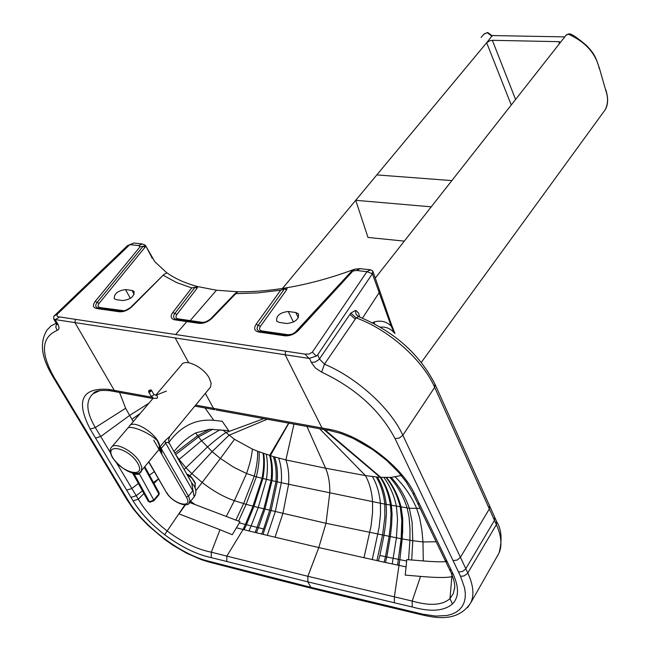 <?xml version="1.0" encoding="UTF-8"?>
<svg xmlns="http://www.w3.org/2000/svg" width="650" height="650" viewBox="0 0 650 650"><rect width="100%" height="100%" fill="white"/><g stroke="black" fill="none" stroke-linecap="round" stroke-linejoin="round"><path stroke-width="0.97" d="M152.076 257.814L145.356 245.269L142.496 243.986L133.973 243.019L127.514 245.611L129.878 244.611L57.623 313.861C56.388 315.786 57.038 316.818 59.564 316.94L55.396 319.613L175.199 337.943L188.687 362.749M55.396 319.613L53.69 318.898L53.763 316.331L57.623 313.861M127.514 245.611L53.763 316.331M200.111 322.757L188.492 321.076L186.851 321.588L199.095 323.367C203.743 323.651 208.13 321.888 212.233 318.077L235.796 293.662L257.571 292.923L280.654 290.217L256.084 324.301C253.541 328.421 254.41 330.988 258.684 332.012L284.879 335.806C289.859 336.131 294.409 334.303 298.512 330.33L352.885 271.042L356.476 270.465L366.941 271.692L312.366 352.113L309.327 354.014L304.891 354.104L309.099 358.426L175.199 337.943M304.891 354.104L59.564 316.94M401.302 475.475L391.129 477.401L380.786 477.319L324.805 429.683M454.642 587.754L453.343 593.556L449.995 598.609L452.002 574.884M205.343 393.364L213.484 408.33L328.9 429.236C359.669 434.427 401.789 465.806 414.733 494.171L453.18 574.129L451.108 572.837C454.09 579.735 455.236 585.073 454.537 588.859L454.618 588.169M285.586 351.179L285.139 354.762L322.002 427.968L380.169 477.279C385.401 485.241 388.83 494.544 390.447 505.188L391.024 513.979L390.479 525.151L389.131 536.339L385.507 556.692L379.892 555.49L384.012 535.226L385.613 524.136L386.449 513.077L386.173 504.376C385.011 493.984 382.094 484.884 377.423 477.067L380.786 477.319C386.149 485.314 389.691 494.666 391.43 505.367L392.072 514.174L391.601 525.371L390.317 536.583L386.807 556.969L406.664 561.056L406.746 559.601L423.272 560.926C433.054 561.762 440.546 561.998 445.729 561.641M406.664 561.056L405.226 575.104L420.542 576.396L412.189 601.055L307.897 576.306L318.793 547.568L325.999 523.274L329.81 492.692C329.932 483.177 328.526 475.028 325.593 468.219L306.922 426.441M451.953 574.762L451.88 576.631C446.769 577.858 436.329 577.777 420.542 576.396M385.418 562.486L384.085 562.201L385.507 556.692L386.807 556.969L385.418 562.486L406.152 566.889M377.423 477.067L365.454 475.605L325.593 468.219L285.886 459.924L293.987 424.093M384.085 562.201L318.793 547.568L307.864 576.298L307.881 581.872L307.864 576.298L226.85 556.116L243.092 529.482L236.413 527.8L240.021 521.698L189.67 502.499M151.466 257.221L151.978 257.692M151.994 257.709L152.189 258.277M125.499 289.575C117.691 290.721 113.961 293.767 114.294 298.724L116.285 299.658L122.809 300.568C130.65 299.439 134.404 296.392 134.071 291.419L132.023 290.452L125.499 289.575L130.366 298.366M295.758 312.512L288.251 311.496C279.955 312.512 276.088 315.721 276.664 321.132L279.297 322.441L286.821 323.497C295.157 322.506 299.041 319.288 298.472 313.861L295.758 312.512L298.35 317.777M292.061 334.222L288.169 334.742L261.991 330.964C259.423 330.354 258.895 328.811 260.414 326.341L286.593 289.859L284.464 288.868L287.251 287.674C269.563 290.672 252.947 292.021 237.396 291.728L216.491 290.225L197.787 286.609C185.404 283.303 175.021 278.639 166.627 272.626L154.846 261.747L145.819 246.057M286.593 289.859L287.251 287.674C308.856 283.969 330.834 277.981 353.194 269.717L354.681 269.336L352.235 270.936L352.885 271.042M163.946 274.454L166.603 272.984L163.841 274.536L131.95 306.686C127.847 310.342 123.622 312.041 119.259 311.781L96.558 308.49C92.893 307.588 92.43 305.24 95.16 301.462L140.164 246.659L143.016 246.431L97.142 302.404C95.103 305.167 95.29 307.003 97.695 307.905M145.145 247.081L143.26 246.326L145.007 245.464L145.795 245.993L144.95 247.333L143.26 246.326L140.164 246.651L138.539 245.57L129.878 244.611M142.496 243.986L138.539 245.57M352.089 271.082L353.332 269.669L355.071 269.124L360.23 268.661L370.581 269.831L372.775 271.009L372.385 273.723L317.696 354.778L316.29 356.127L309.099 358.426M75.376 319.337L74.945 322.603L114.278 390.39L108.566 389.374C81.737 387.53 75.603 400.766 90.171 429.081L133.063 500.866C140.554 512.972 151.084 524.249 164.629 534.714C181.066 546.894 196.609 554.523 211.258 557.602L307.881 581.872L310.854 587.332L207.618 560.942C179.855 553.995 143.122 525.98 127.944 500.094L54.088 377.325L52.918 376.74C45.801 364.536 36.863 346.921 46.971 330.054L50.976 325.951L56.396 323.131M344.776 595.652L345.759 596.708L311.838 588.372L310.854 587.332L422.646 614.161L435.801 616.086L447.168 615.461L451.994 614.144L456.162 612.154L459.607 609.513L462.28 606.263L464.141 602.428L465.156 598.057L465.311 593.19L464.579 587.892L460.509 576.266L395.078 438.661C380.023 410.296 355.55 388.123 321.652 372.141L324.456 364.154L319.475 358.987L317.696 354.778M395.078 438.661L399.344 438.011L402.846 435.24C390.488 408.233 357.069 377.837 324.456 364.154L355.249 319.158L349.871 314.405L350.781 313.129L355.461 310.481L356.33 310.773L358.491 313.097L359.734 317.078M467.586 607.596L470.917 602.558C474.346 594.807 473.314 584.959 467.821 573.008L402.846 435.24L434.679 387.327C422.817 359.946 388.7 329.672 356.273 317.931L358.548 316.582L359.393 316.948C394.274 331.654 419.453 354.023 434.931 384.061L434.679 387.327L489.352 508.942L460.419 557.318L457.145 560.056L453.058 560.592M453.18 574.129C459.16 587.421 458.916 597.374 452.449 603.964L449.995 598.609C442.366 605.304 429.764 606.125 412.189 601.055L412.206 606.962L394.371 602.786L394.379 596.887L399.831 559.674L402.196 538.907L412.774 540.719L411.718 560.008M321.652 372.141L315.396 367.989L311.285 362.391L315.144 362.074L319.109 359.466L349.871 314.405M394.111 332.751L391.162 326.04L372.385 273.723L366.941 271.692M355.461 310.481L356.037 314.234L358.548 316.582L356.151 317.882L355.249 319.158L356.151 317.882L350.781 313.129M374.473 323.798L374.254 321.986C380.794 320.133 386.425 321.49 391.162 326.04L391.365 324.342L379.657 290.631M380.469 327.153C385.824 326.552 390.423 328.477 394.274 332.93M394.891 333.361L391.495 324.732M197.023 288.291L194.984 287.332L197.787 286.609L197.023 288.291L176.914 314.438L172.778 312.479L191.734 287.934L194.984 287.332L174.842 313.454C172.859 316.355 173.184 318.273 175.841 319.223M168.878 442.333C180.96 426.043 195.934 418.714 213.809 420.339L222.219 421.257L228.67 430.666L209.682 429.293L195.723 432.924C187.549 437.418 180.294 443.641 173.964 451.604M288.868 423.166L270.327 455.691C272.366 462.719 272.927 471.047 272.009 480.675L264.948 509.072L258.432 527.702L263.616 528.962L269.75 510.136L275.974 481.561C276.632 471.997 275.746 463.677 273.325 456.593L257.611 451.262C257.92 457.957 256.799 466.286 254.248 476.247L243.596 503.628L235.909 520.097M222.779 429.983L234.512 439.319L252.379 449.085L257.611 451.262M288.649 423.126L269.644 455.479C271.602 462.499 272.082 470.827 271.099 480.464L263.851 508.82L255.149 532.472L243.092 529.482L245.367 524.461L243.035 529.466M273.325 456.593L285.886 459.924C288.308 466.757 289.217 474.866 288.616 484.25L372.556 501.621C371.857 491.636 369.493 482.966 365.454 475.605L319.646 428.748M255.149 532.472L318.793 547.568M184.868 504.814L185.234 505.099L179.002 513.882L219.984 529.717L211.323 552.183L226.85 556.116L226.785 561.6M236.413 527.8L232.269 534.698L219.984 529.717M148.964 403.162L129.659 415.415L133.266 421.631M213.809 420.339L205.026 407.956M119.559 392.454L125.621 408.257L129.659 415.415L100.709 436.516L110.435 452.717M142.431 490.839L136.24 495.731L138.296 499.208C145.015 510.656 154.676 521.284 167.286 531.107C182.496 542.376 197.178 549.396 211.323 552.183L211.258 557.602M164.629 534.714L184.925 504.855M158.527 478.887L153.465 482.487M116.594 462.979L131.885 488.499L138.361 483.47M149.451 475.142L154.302 471.624M100.019 390.536L93.056 393.746C85.451 400.684 86.206 411.962 95.314 427.562L100.709 436.516L95.534 438.067M235.479 293.296L237.396 291.728L237.932 291.899L235.617 293.158L235.796 293.662M191.734 287.934L176.434 282.49L163.516 275.438M133.973 243.019L130.008 244.595M451.344 570.286L449.288 569.01L450.702 571.984M260.414 326.341L258.245 325.317L284.464 288.868L280.654 290.217M353.064 270.311L352.909 271.034M360.23 268.661L356.476 270.465M370.581 269.831L366.876 271.627M312.366 352.113L316.29 356.127M54.088 377.325C40.276 352.869 41.308 337.228 57.2 330.387L55.762 327.007L56.607 323.537M133.063 500.866L138.296 499.208L143.902 493.496M481.057 37.44L484.234 33.865L487.744 32.516L492.156 35.758L486.663 42.721L489.767 40.763L492.351 40.308L558.821 41.665L560.625 42.161M564.761 36.896L492.058 35.547M489.767 40.763L486.663 42.721L355.729 200.298L367.989 237.437L404.308 241.118M376.821 174.915L451.856 180.594M282.474 288.454L355.729 200.298L431.234 206.838M159.031 449.418L159.38 445.681L157.43 440.814C149.207 432.201 128.651 424.093 127.173 428.837L111.954 446.753M137.751 473.241L138.507 474.321L134.274 474.264L149.476 501.816L134.274 474.264L133.258 473.249L132.511 473.176L133.242 474.191L133.794 474.159L132.86 473.168L130.837 472.526M136.606 473.411L132.616 473.062M136.646 473.403L133.055 473.159M138.507 474.321L139.181 473.476L138.889 472.883M160.461 446.217L159.591 447.363L161.899 453.294L160.461 446.217L164.946 440.798L169.812 436.386L168.61 439.798L169.227 443.243M170.235 435.874L210.486 387.14L211.128 383.346L209.422 378.398C203.881 367.193 184.836 358.044 181.504 364.894L155.643 395.314M188.784 503.531L189.987 500.752L188.76 496.673L161.151 448.451L166.384 442.423L167.879 442.374L169.366 443.43L191.628 482.698L194.163 496.811L193.602 497.518M164.946 440.798L165.628 443.024L192.766 490.669L192.757 489.71M161.899 453.294L159.299 448.76M128.627 427.741L129.114 426.514C133.226 417.609 161.07 436.621 159.591 447.363M209.666 388.131L210.486 387.14M195.122 483.446L191.929 478.091L187.037 474.614L191.287 477.425L194.098 481.081L195.122 483.446L195.057 488.109L195.122 483.446M194.821 406.104L214.882 409.744L213.484 408.33L195.65 405.104M151.832 397.183L114.278 390.39L115.716 391.755L117.041 391.999M57.2 330.387C59.54 329.396 59.581 326.983 57.306 323.156L54.982 319.556M327.121 428.902L328.445 430.357L216.182 409.979M187.866 320.978L176.386 319.321L174.736 319.832L186.851 321.588L175.638 334.523M365.527 444.966L359.824 441.716M395.233 476.978C404.251 485.664 411.409 496.21 416.715 508.617L419.624 517.79L421.826 529.766L422.996 541.954L423.272 560.926M420.087 508.365L409.37 508.292L412.076 521.942L412.774 540.719L422.996 541.954L436.174 541.767M383.833 477.474C389.886 485.631 394.079 495.227 396.411 506.261L397.54 519.659L396.419 537.818L382.59 534.942L384.841 517.213L384.792 504.099L409.37 508.292C405.218 496.267 399.141 485.964 391.129 477.401M386.076 477.523C392.681 485.802 397.402 495.601 400.238 506.911L401.806 520.398L401.172 538.72L402.196 538.907L402.732 520.544L401.066 507.049C398.117 495.674 393.274 485.834 386.547 477.523M386.571 477.523C393.307 485.834 398.158 495.682 401.107 507.057L402.667 518.278L402.659 532.041L399.888 559.691L398.759 565.329M389.935 477.466C397.605 485.964 403.349 496.145 407.168 508.007L409.061 517.01L409.963 528.596L409.923 540.264L408.541 559.747M392.226 563.948L396.419 537.818L401.172 538.72L397.54 565.077M378.357 560.966L379.892 555.49M376.894 560.649L382.59 534.942L325.999 523.274L282.937 513.305L288.616 484.25L281.32 482.723C281.962 473.257 281.076 465.043 278.663 458.087M372.247 559.642L379.121 527.402L380.51 514.101L380.404 503.23L372.556 501.621L372.548 512.468L371.109 525.785L363.976 557.822M376.236 476.962C380.835 484.721 383.687 493.764 384.792 504.099L380.404 503.23C379.454 493.041 376.797 484.144 372.426 476.548M132.023 290.452L134.176 294.377M288.251 311.496L293.475 322.083M144.95 247.333L99.125 303.347C97.492 305.614 97.776 307.019 99.97 307.564L124.41 310.798M351.764 271.05L294.637 332.906M122.663 310.838L122.127 311.261M99.97 307.564L99.019 308.124M99.125 303.347L95.16 301.462M216.491 290.225L190.206 320.596L202.442 322.359L201.841 322.839M235.349 293.272L210.047 319.459M204.937 322.205L202.442 322.359M119.259 311.781L125.921 310.261L131.95 306.686M120.291 311.204L98.231 308.011L96.558 308.49M311.285 362.391L309.627 358.516M458.486 572.008L462.556 571.48L465.481 569.213L494.471 520.341L496.389 524.599L496.486 521.219L494.926 517.741M460.509 576.266L463.986 575.981L467.496 573.479L496.389 524.599C501.337 535.868 502.239 545.326 499.094 552.963L470.925 602.558C458.762 621.465 437.921 618.386 423.646 615.258L424.564 615.469M422.646 614.161L423.646 615.258L346.678 596.928M277.753 579.044L278.728 580.068L312.748 588.599M452.449 603.964C443.983 611.13 430.568 612.129 412.206 606.962M447.46 562.226L444.998 560.121M419.575 504.229L417.503 503.019L448.882 568.173M414.733 494.171L412.661 492.976L417.105 502.19M328.9 429.236L330.216 430.682L340.779 433.412L353.072 438.311L372.678 449.564L386.571 460.33L398.613 472.298L406.323 482.129L412.262 492.156M329.688 430.584L331.435 430.918M372.986 271.586L379.446 290.014L379.072 292.76L362.464 318.159M435.256 384.792L489.466 505.578L489.352 508.942L494.471 520.341L494.577 516.969L489.816 506.342M497.242 556.4L499.094 552.963C502.32 539.939 501.564 529.612 496.836 521.991M372.434 322.733L374.254 321.986M174.736 319.832C170.787 318.874 170.129 316.42 172.778 312.479M267.248 419.242L228.954 435.281L212.119 451.628L201.508 440.716L179.067 459.469L175.719 454.691M234.512 439.319L220.415 458.461L212.119 451.628L191.815 473.631L185.933 467.716L179.067 459.469L178.653 459.851M220.098 429.683L201.508 440.716L198.502 436.922L175.638 454.553M212.794 429.219L198.502 436.922L197.624 435.719L174.826 453.131M263.859 418.632L225.761 432.656C220.748 435.898 214.606 440.708 207.342 447.086L184.145 469.536M252.379 449.085C251.883 455.528 249.941 463.677 246.578 473.541L233.545 467.147L220.415 458.461L202.166 482.454L191.815 473.631L189.873 475.8M266.232 454.382C267.735 461.321 267.808 469.649 266.451 479.375L258.253 507.488L271.082 510.461L277.249 481.845L262.064 478.302C263.819 468.488 264.152 460.159 263.079 453.302C264.184 460.168 263.851 468.504 262.104 478.311L253.021 506.171L245.367 524.461L239.314 522.917M256.36 532.773L258.432 527.702L251.144 525.907L258.253 507.488L253.021 506.171L245.424 524.477L246.439 524.729L244.132 529.734M259.066 451.831C259.594 458.575 258.692 466.911 256.36 476.84L262.064 478.302L252.972 506.155L246.123 504.335L238.534 521.121M195.707 490.872L202.166 482.454C213.111 491.002 223.852 497.071 234.406 500.679L246.578 473.541L256.36 476.84L246.123 504.335L234.406 500.679L226.314 516.352M190.596 501.329L194.903 504.433M263.656 453.505C264.81 460.379 264.55 468.707 262.876 478.506L253.947 506.407L246.439 524.729L251.144 525.907L248.934 530.936M262.99 534.398L271.082 510.461L275.316 511.477L281.32 482.723L277.249 481.845C277.908 472.306 277.022 464.011 274.609 456.966M267.296 535.446L275.316 511.477L282.937 513.305L275.039 537.322M261.633 534.064L263.616 528.962M209.682 429.293L197.624 435.719L195.723 432.924M140.237 413.424L131.918 419.299M176.914 314.438C175.338 316.802 175.727 318.273 178.1 318.841L177.166 319.434M178.1 318.841L190.206 320.596L189.272 321.181M153.961 483.413L158.543 478.92M126.644 490.132L131.885 488.499L136.24 495.731L130.975 497.396M125.621 408.257L95.314 427.562L90.171 429.081M288.169 334.742L287.511 335.278M261.991 330.964L261.064 331.573M259.748 331.37C256.823 330.379 256.327 328.364 258.245 325.317L256.084 324.301M394.371 602.786L307.881 581.872M212.233 318.077L206.026 321.799L199.095 323.367M285.878 335.164L260.301 331.467L258.684 332.012M298.512 330.33L292.118 334.197L284.879 335.806M57.306 323.156L55.876 322.286M119.478 486.013L118.3 485.363L52.626 376.261M125.637 496.259L124.467 495.609L117.999 484.859M127.944 500.094L126.774 499.444L124.158 495.105M207.618 560.942L208.593 561.949L201.516 559.715L186.688 553.247L173.363 545.504L164.426 539.273L148.176 525.517L139.929 516.977L132.73 508.219L126.466 498.932M279.638 580.296L209.503 562.185M108.566 389.374L110.037 390.748L111.394 390.983M110.029 389.626L111.483 390.999L112.824 391.235M487.248 32.719L492.034 36.262M599.471 68.413L605.67 90.123C608.376 97.817 608.124 104.496 604.906 110.151L602.794 113.051M375.302 278.037L566.044 35.262L568.799 33.93C570.611 33.158 576.591 37.083 586.755 45.703C594.994 54.641 595.343 56.469 599.438 68.331L605.67 90.123M568.311 34.141C585.479 41.901 595.822 53.454 599.341 68.811M511.249 105.008L486.663 42.721M515.58 99.491L492.351 40.308M558.821 41.665L559.423 43.688M139.75 462.126C133.526 450.897 114.132 441.155 111.158 447.688C109.541 449.629 109.996 452.977 112.523 457.73C128.082 477.774 142.082 474.11 141.359 470.901L141.798 467.147L139.75 462.126M140.262 472.087L158.917 449.621M144.308 467.326L158.876 493.992L159.096 492.814L144.836 466.692M153.814 500.849L153.782 500.029L158.876 493.992L158.917 494.812M150.239 502.296L149.476 501.816L153.782 500.029L139.181 473.476L140.424 471.965M112.913 457.933C103.472 442.414 128.546 447.582 137.654 463.214C146.794 478.733 121.867 473.233 112.913 457.933M149.768 502.182L147.964 500.858M166.278 492.229L148.866 461.801M153.725 440.18L186.347 497.023L188.451 496.113L192.766 490.669M186.347 497.023C193.708 509.137 173.152 504.424 166.798 492.651M148.98 390.561C153.311 388.074 148.468 393.729 148.98 390.561M148.761 390.918L148.809 392.064L150.321 391.901L151.556 390.488L150.597 389.87M150.857 395.866L152.311 396.167L153.871 394.615L151.531 390.284M156.837 398.32L157.576 397.483L157.17 395.809L153.855 394.42M131.308 306.735L163.572 274.804M99.426 390.683L93.056 393.746C94.876 390.869 100.531 389.87 110.037 390.748L152.921 398.507M393.827 330.679L394.989 333.426M235.43 293.353L211.494 318.151M352.048 271.131L297.659 330.419M53.69 318.898L56.94 324.667L57.224 323.148M483.779 34.247L487.573 32.508M605.8 89.733C608.497 98.394 608.189 105.211 604.882 110.191M566.378 34.856L568.604 33.93M604.906 110.151L421.33 362.342M133.242 474.199L148.184 501.247L149.841 502.198L153.888 500.768L158.982 494.731L159.201 492.993M148.704 461.996L166.392 492.424C171.738 502.174 187.785 508.324 189.548 502.645L194.163 496.811C196.601 493.253 196.479 489.499 193.806 485.558L191.555 482.568M129.927 425.555L153.213 398.166M151.426 390.098L148.826 390.601L148.639 391.934L151.263 396.508L153.709 398.369L157.154 398.19M156.008 395.176L166.384 391.105M195.065 488.15L195.301 483.023C191.929 477.181 189.118 474.281 186.859 474.313"/></g></svg>
